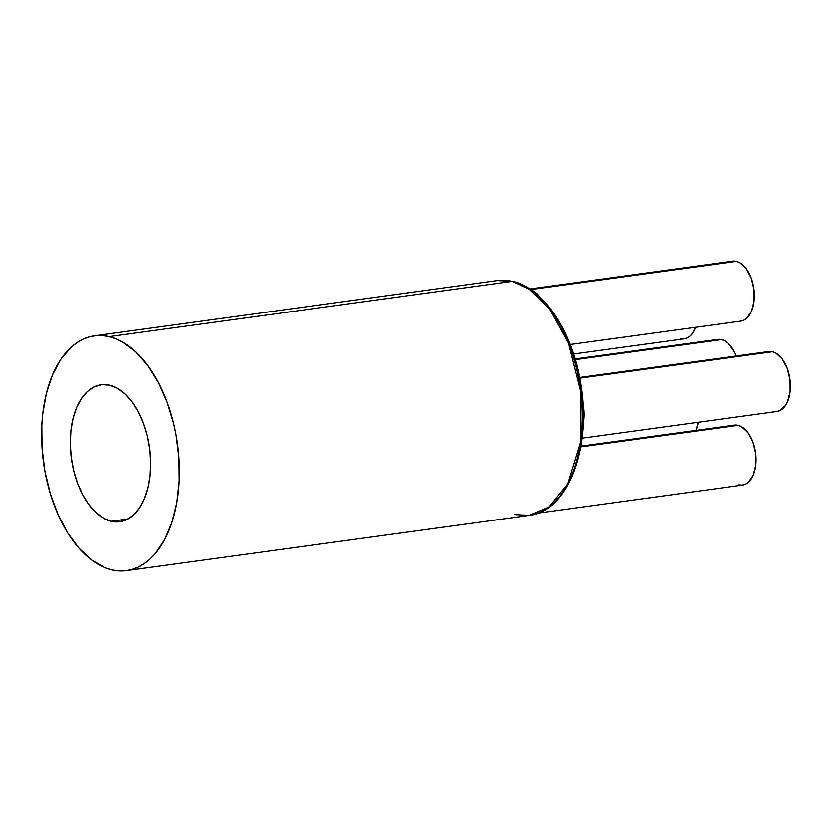 <?xml version="1.0" encoding="UTF-8"?>
<svg xmlns="http://www.w3.org/2000/svg" width="832" height="832" viewBox="0 0 832 832"><rect width="100%" height="100%" fill="white"/><g stroke="black" fill="none" stroke-linecap="round" stroke-linejoin="round"><path stroke-width="1.25" d="M111.207 521.279A69.16 39.468 82.2 0 1 70.595 451.1A69.16 39.468 82.2 0 1 101.098 384.717A69.16 39.468 82.2 0 1 109.782 385.174L117.645 388.357L125.226 394.025L132.246 401.97L138.424 411.892L143.53 423.394L147.368 436.051L149.791 449.363L150.706 462.821L150.072 475.914L147.919 488.134L144.321 499.013L139.433 508.134L133.432 515.143L126.537 519.771L119.038 521.841L111.207 521.279L103.345 518.107L95.763 512.429L88.743 504.483L82.566 494.562L77.459 483.059L73.622 470.413L71.198 457.101L70.283 443.633L70.918 430.539L73.07 418.319L76.669 407.441L81.557 398.32L87.558 391.31L94.453 386.682L101.951 384.613L109.782 385.174A69.16 39.468 82.2 0 1 150.384 455.354A69.16 39.468 82.2 0 1 119.891 521.747A69.16 39.468 82.2 0 1 111.207 521.279L128.138 518.96L111.207 521.279M538.398 513.074L742.591 485.066A30.243 17.264 -97.8 0 0 755.924 456.03A30.243 17.264 -97.8 0 0 738.171 425.339L580.788 446.919L738.171 425.339A30.243 17.264 -97.8 0 0 734.365 425.131L580.913 446.181M695.916 430.404A30.243 17.264 -97.8 0 0 698.225 422.271L695.916 430.404M573.612 354.006L684.258 338.822A30.243 17.264 -97.8 0 0 695.552 327.309L692.796 332.873L690.175 335.941L687.159 337.958L683.883 338.874L680.451 338.624M531.492 290.077A30.243 17.264 82.2 0 1 539.885 296.899L536.619 293.27L531.492 290.077M570.232 344.5L740.875 321.1A30.243 17.264 -97.8 0 0 754.208 292.063A30.243 17.264 -97.8 0 0 736.445 261.373L530.785 289.588L736.445 261.373A30.243 17.264 -97.8 0 0 732.649 261.165L529.88 288.985M736.216 356.002A30.243 17.264 -97.8 0 0 721.573 339.602L575.359 359.653L721.573 339.602A30.243 17.264 -97.8 0 0 717.766 339.394L575.151 358.956M583.034 404.019A30.243 17.264 82.2 0 1 583.253 423.426L584.106 414.003L583.034 404.019M582.078 438.204L776.922 411.476A30.243 17.264 -97.8 0 0 790.265 382.439A30.243 17.264 -97.8 0 0 772.502 351.749L579.8 378.186L772.502 351.749A30.243 17.264 -97.8 0 0 768.706 351.541L579.665 377.478M109.273 336.627A118.487 67.621 82.2 0 1 178.849 456.872A118.487 67.621 82.2 0 1 126.599 570.617A118.487 67.621 82.2 0 1 111.717 569.826A118.487 67.621 82.2 0 1 42.141 449.582A118.487 67.621 82.2 0 1 94.39 335.837A118.487 67.621 82.2 0 1 109.273 336.627L512.117 281.372L109.273 336.627L102.523 335.577L95.857 335.66L89.326 336.877L83.002 339.217L76.939 342.649L71.198 347.152L60.913 359.164L52.53 374.785L46.374 393.422L42.682 414.357L41.808 425.443L42.047 448.302L44.918 471.349L50.315 493.698L58.011 514.488L67.735 532.938L79.092 548.309L91.666 560.04L104.957 567.653L111.717 569.826L118.466 570.877L125.133 570.794L131.664 569.577L137.987 567.237L144.05 563.805L149.781 559.312L155.147 553.79L164.528 539.906L171.829 522.683L176.779 502.798L179.182 481.01L178.942 458.151L176.072 435.105L173.68 423.79L167.097 402.116L158.35 382.398L147.753 365.414L135.73 351.79L122.741 342.077L116.033 338.801L109.273 336.627M126.599 570.617L529.433 515.362A118.487 67.621 -97.8 0 0 581.682 401.617A118.487 67.621 -97.8 0 0 512.117 281.372A2.766 2.215 -76.6 0 1 512.814 281.414A2.766 2.215 103.4 0 0 512.117 281.372A118.487 67.621 -97.8 0 0 497.234 280.571L512.117 281.372L529.37 289.172L549.255 308.37L568.422 342.898L580.663 391.29L580.362 442.946L567.809 483.808L548.85 507.156L529.433 515.362L514.55 514.571M549.983 309.275L557.159 319.509L563.638 331.053L569.317 343.71L574.101 357.271L577.897 371.509L580.663 386.183L582.327 401.045L582.587 426.182L581.225 440.315L578.76 453.752L575.245 466.242M769.08 351.499L772.502 351.749L775.944 353.142L782.33 359.091L787.259 368.462L790.005 379.818L790.119 391.435L787.613 401.534L785.47 405.517L779.834 410.613L776.547 411.518L773.126 411.268M718.141 339.352L721.573 339.602L725.005 340.985L728.322 343.47L734.094 351.281L736.33 356.314M733.023 261.123L736.445 261.373L739.887 262.756L746.273 268.715L751.213 278.086L753.948 289.442L754.073 301.049L751.556 311.158L746.793 318.209L743.777 320.237L740.501 321.142M734.739 425.09L738.171 425.339L741.603 426.722L747.989 432.682L752.929 442.052L755.664 453.409L755.789 465.015L753.272 475.124L748.509 482.175L745.493 484.203L742.217 485.108L738.795 484.858M94.39 335.837L497.234 280.571L512.782 281.403C544.648 288.267 573.83 333.975 581.183 386.308C591.396 449.134 567.528 511.482 529.433 515.362"/></g></svg>
